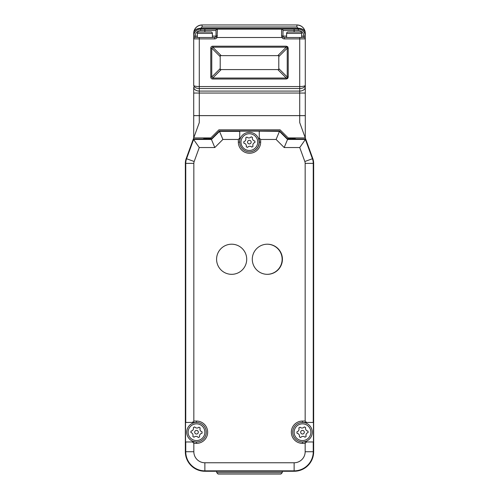 <?xml version="1.0" encoding="UTF-8"?>
<svg xmlns="http://www.w3.org/2000/svg" width="499" height="499" viewBox="0 0 499 499"><rect width="100%" height="100%" fill="white"/><g stroke="black" fill="none" stroke-linecap="round" stroke-linejoin="round"><path stroke-width="0.75" d="M267.214 274.325A15.064 15.064 0 0 0 282.135 259.262A15.064 15.064 0 0 0 267.214 244.198M304.315 432.209A1.815 1.815 0 0 0 302.5 430.394A1.815 1.815 0 0 0 300.685 432.209A1.815 1.815 0 0 0 302.5 434.024A1.815 1.815 0 0 0 304.315 432.209M296.936 431.828A2.788 2.788 0 0 0 298.807 428.023A5.576 5.576 0 0 1 300.049 427.194A2.788 2.788 0 0 0 304.278 426.919A5.576 5.576 0 0 1 305.613 427.581A2.788 2.788 0 0 0 307.97 431.105A5.576 5.576 0 0 1 308.064 432.589A2.788 2.788 0 0 0 306.186 436.394A5.576 5.576 0 0 1 304.951 437.218A2.788 2.788 0 0 0 300.722 437.498A5.576 5.576 0 0 1 299.388 436.837A2.788 2.788 0 0 0 297.03 433.313A5.576 5.576 0 0 1 296.936 431.828M302.5 443.368A11.159 11.159 0 0 1 291.341 432.209A11.159 11.159 0 0 1 302.5 421.05L305.157 421.05L306.548 422.447L302.5 422.447A9.762 9.762 0 0 1 312.262 432.209A9.762 9.762 0 0 1 302.5 441.971L306.548 441.971L305.157 443.368L302.5 443.368L302.5 441.971L313.459 441.971L313.459 422.447L302.5 422.447A9.762 9.762 0 0 0 292.738 432.209A9.762 9.762 0 0 0 302.5 441.971A9.762 9.762 0 0 0 312.262 432.209M198.315 432.209A1.815 1.815 0 0 1 196.5 434.024A1.815 1.815 0 0 1 194.685 432.209A1.815 1.815 0 0 1 196.5 430.394A1.815 1.815 0 0 1 198.315 432.209M199.962 429.121A2.788 2.788 0 0 1 200.193 428.023A5.576 5.576 0 0 0 198.951 427.194A2.788 2.788 0 0 1 194.722 426.919A5.576 5.576 0 0 0 193.387 427.581A2.788 2.788 0 0 1 191.03 431.105A5.576 5.576 0 0 0 190.936 432.589A2.788 2.788 0 0 1 192.814 436.394A5.576 5.576 0 0 0 194.049 437.218A2.788 2.788 0 0 1 198.278 437.498A5.576 5.576 0 0 0 199.612 436.837A2.788 2.788 0 0 1 201.97 433.313A5.576 5.576 0 0 0 202.064 431.828A2.788 2.788 0 0 1 199.962 429.121M186.738 432.209A9.762 9.762 0 0 0 196.5 441.971A9.762 9.762 0 0 0 206.262 432.209A9.762 9.762 0 0 0 196.5 422.447A9.762 9.762 0 0 0 186.738 432.209A9.762 9.762 0 0 1 196.5 422.447L192.452 422.447L193.843 421.05L196.5 421.05A11.159 11.159 0 0 1 207.659 432.209A11.159 11.159 0 0 1 196.5 443.368L196.5 441.971L192.452 441.971L193.843 443.368L193.843 451.732A11.022 11.022 0 0 0 204.871 462.76L294.129 462.76A11.022 11.022 0 0 0 305.157 451.732L305.157 443.368M251.172 142.109A1.815 1.815 0 0 0 249.363 140.294A1.815 1.815 0 0 0 247.548 142.109A1.815 1.815 0 0 0 249.363 143.918A1.815 1.815 0 0 0 251.172 142.109M243.793 141.722A2.788 2.788 0 0 0 245.67 137.924A5.576 5.576 0 0 1 246.911 137.094A2.788 2.788 0 0 0 251.14 136.82A5.576 5.576 0 0 1 252.475 137.481A2.788 2.788 0 0 0 254.827 141.005A5.576 5.576 0 0 1 254.927 142.489A2.788 2.788 0 0 0 253.049 146.288A5.576 5.576 0 0 1 251.814 147.118A2.788 2.788 0 0 0 247.579 147.392A5.576 5.576 0 0 1 246.244 146.737A2.788 2.788 0 0 0 243.892 143.207A5.576 5.576 0 0 1 243.793 141.722M239.738 140.462A9.762 9.762 0 0 1 250.186 132.378A9.762 9.762 0 0 1 259.124 142.109A9.762 9.762 0 0 1 249.431 151.871A9.762 9.762 0 0 0 259.124 142.109M301.664 37.5L301.664 33.408A1.397 1.397 0 0 0 300.267 32.017L287.992 32.017A1.397 1.397 0 0 0 286.601 33.408L286.601 37.5M212.399 37.5L212.399 33.408A1.397 1.397 0 0 0 211.008 32.017L198.733 32.017A1.397 1.397 0 0 0 197.336 33.408L197.336 37.5L214.632 37.5A1.397 1.397 0 0 0 215.842 36.807L217.046 37.5A2.788 2.788 0 0 1 214.632 38.897L199.288 38.897L199.288 86.558C195.926 86.483 194.067 86.096 193.712 85.404L193.712 38.897L193.712 85.404C194.067 87.288 195.926 88.329 199.288 88.529L199.288 115.606L305.288 115.606L305.288 36.109L305.288 93.051L193.712 93.051L193.712 87.132A5.576 3.942 180 0 0 199.288 91.08L299.712 91.08L299.712 88.529L199.288 88.529L199.288 86.558L299.712 86.558L299.712 38.897L284.368 38.897A2.788 2.788 0 0 1 281.954 37.5L281.579 35.828L282.97 36.109L282.97 30.526L282.97 36.109L286.601 36.109M277.806 55.632L286.251 47.187L287.125 47.299L287.237 48.172L288.222 48.172L287.692 46.725L286.251 46.201L286.251 47.187L212.749 47.187L212.749 46.201C211.489 46.251 210.828 46.912 210.778 48.172L211.763 48.172L212.749 47.187L221.194 55.632L220.209 55.632L220.209 69.579L278.791 69.579L278.791 55.632L221.194 55.632M221.194 69.579L212.749 78.031L211.763 77.046L210.778 77.046C210.828 78.306 211.489 78.961 212.749 79.017L212.749 78.031L286.251 78.031L286.251 79.017L287.692 78.486L288.222 77.046L287.237 77.046L287.125 77.919L286.251 78.031L277.806 69.579M199.288 115.606L193.712 115.606L193.712 93.051M193.724 32.897A6.974 4.928 2.9 0 1 200.685 28.318L200.685 29.135A6.974 6.974 0 0 0 193.712 36.109A6.974 6.974 0 0 1 200.685 29.135L298.315 29.135L298.315 28.318L296.917 26.99L202.083 26.99L202.083 24.95A8.371 8.371 0 0 0 193.724 32.897C194.435 28.069 197.224 25.424 202.083 24.95A8.371 8.371 0 0 0 193.724 32.897L193.712 38.897A1.397 1.397 0 0 1 195.109 37.5L199.288 37.5L199.288 38.897L193.712 38.897M202.083 24.95L296.917 24.95C301.776 25.424 304.565 28.069 305.276 32.897L305.288 36.109A6.974 6.974 0 0 0 298.315 29.135A6.974 6.974 0 0 1 305.288 36.109L303.891 36.109A5.576 5.576 0 0 0 298.315 30.526L282.97 30.526A1.397 1.397 0 0 0 281.579 29.135L294.129 29.135L294.129 32.017M204.871 32.017L204.871 29.135L217.421 29.135L217.046 37.5L281.954 37.5L283.158 36.807A1.397 1.397 0 0 0 284.368 37.5L303.891 37.5A1.397 1.397 0 0 1 305.288 38.897L299.712 38.897L299.712 37.5M212.399 36.109L216.03 36.109L216.03 30.526A1.397 1.397 0 0 1 217.421 29.135M197.336 37.5L195.109 37.5L195.109 36.109L197.336 36.109M305.288 85.404C304.933 86.096 303.074 86.483 299.712 86.558L299.712 88.529C303.074 88.329 304.933 87.288 305.288 85.404M298.315 28.337A6.974 4.984 0 0 1 305.288 33.321M202.083 26.99L200.685 28.318L298.315 28.318A6.974 4.928 -2.9 0 1 305.276 32.897A8.371 8.371 0 0 0 296.917 24.95A8.371 8.371 0 0 1 305.276 32.897M193.712 33.321A6.974 4.984 0 0 1 200.685 28.337M215.842 36.807L216.03 36.109A1.397 1.397 0 0 1 214.632 37.5L214.632 38.897M216.03 36.109L217.421 35.828M303.891 37.5A1.397 1.397 0 0 1 305.288 38.897A1.397 1.397 0 0 0 303.891 37.5L303.891 36.109L301.664 36.109M283.158 36.807L282.97 36.109M202.5 32.017L200.685 32.017M291.759 32.017L289.944 32.017M252.288 259.262A15.064 15.064 0 0 0 267.352 274.325A15.064 15.064 0 0 0 282.415 259.262A15.064 15.064 0 0 0 267.352 244.198A15.064 15.064 0 0 0 252.288 259.262M216.585 259.262A15.064 15.064 0 0 0 231.648 274.325A15.064 15.064 0 0 0 246.712 259.262A15.064 15.064 0 0 0 231.648 244.198A15.064 15.064 0 0 0 216.585 259.262M239.738 142.109A9.762 9.762 0 0 0 249.5 151.871A9.762 9.762 0 0 0 259.262 142.109L259.262 138.061L260.659 139.458L260.659 142.109L259.262 142.109L259.262 131.15L239.738 131.143L239.738 142.109L238.341 142.109L238.341 139.452L239.738 138.061M238.341 139.452L222.897 139.452L214.807 147.542L199.257 147.542L194.173 161.514A5.445 5.445 0 0 0 193.843 163.373L193.843 421.05M305.157 421.05L305.157 163.373A5.445 5.445 0 0 0 304.827 161.514L299.743 147.542L284.193 147.542L276.109 139.458L260.659 139.458M192.452 422.447L185.541 422.447L185.541 441.971L196.5 441.971M206.262 432.209A9.762 9.762 0 0 0 196.5 422.447L185.753 422.447L185.753 163.373L193.843 163.373M193.843 451.732L185.753 451.732L185.753 441.971L192.452 441.971M306.548 441.971L313.247 441.971L313.247 451.732L305.157 451.732M305.157 163.373L313.247 163.373L313.247 422.447L306.548 422.447M299.743 147.542L305.407 139.446L287.549 139.446L279.465 131.362L259.262 131.15M284.193 147.542L287.717 139.04L305.694 139.04L305.407 139.446L312.43 158.744L312.817 158.601A13.947 13.947 0 0 1 313.659 163.373L313.659 451.732A19.523 19.523 0 0 1 294.129 471.262L204.871 471.262A19.523 19.523 0 0 1 185.341 451.732L185.341 163.373A13.947 13.947 0 0 1 186.183 158.601L193.306 139.04L199.257 147.542M276.109 139.458L279.633 130.956L287.717 139.04M222.897 139.452L219.541 131.356L211.451 139.446L193.593 139.446L186.57 158.744L194.173 161.514M259.262 138.061L259.262 131.362M214.807 147.542L211.283 139.04L219.373 130.95L279.633 130.956M219.373 130.95L219.541 131.356L239.738 131.362M312.817 158.601L305.288 137.924L288.179 137.924L280.095 129.84L218.911 129.834L210.821 137.924L193.712 137.924L193.712 115.643L199.288 115.643L199.288 122.592L193.306 139.04L211.283 139.04M282.278 472.653L280.881 474.05L218.119 474.05L216.722 472.653L282.278 472.653L282.278 471.262M305.288 137.924L299.712 122.592L299.712 115.643L305.288 115.643L305.288 137.924M199.288 115.643L299.712 115.643M211.557 138.766A13.666 13.666 0 0 0 202.95 139.04M296.05 139.04A13.666 13.666 0 0 0 287.443 138.766M310.871 432.209A8.371 8.371 0 0 0 302.5 423.838A8.371 8.371 0 0 0 294.129 432.209A8.371 8.371 0 0 0 302.5 440.58A8.371 8.371 0 0 0 310.871 432.209M204.871 432.209A8.371 8.371 0 0 1 196.5 440.58A8.371 8.371 0 0 1 188.129 432.209A8.371 8.371 0 0 1 196.5 423.838A8.371 8.371 0 0 1 204.871 432.209M257.727 142.109A8.371 8.371 0 0 0 249.363 133.738A8.371 8.371 0 0 0 240.992 142.109A8.371 8.371 0 0 0 249.363 150.473A8.371 8.371 0 0 0 257.727 142.109M301.664 33.408L286.601 33.408M212.399 33.408L197.336 33.408M287.125 47.299L287.692 46.725M287.125 77.919L287.692 78.486M299.712 115.606L299.712 91.08A5.576 3.942 180 0 0 305.288 87.132M212.749 46.201L286.251 46.201M288.222 48.172L288.222 77.046M286.251 79.017L212.749 79.017M210.778 77.046L210.778 48.172M216.03 30.526L200.685 30.526A5.576 5.576 0 0 0 195.109 36.109L193.712 36.109M281.579 35.828L281.579 29.135M220.209 56.618L211.763 48.172L211.763 77.046L220.209 68.594M278.791 68.594L287.237 77.046L287.237 48.172L278.791 56.618M296.917 26.99L296.917 24.95M200.685 29.135L200.685 30.526M284.368 38.897L284.368 37.5M298.315 30.526L298.315 29.135M302.5 421.05L302.5 422.447M196.5 421.05L196.5 422.447M260.659 142.109A11.159 11.159 0 0 1 249.5 153.262A11.159 11.159 0 0 1 238.341 142.109M196.5 443.368L193.843 443.368M186.183 158.601L186.57 158.744A13.542 13.542 0 0 0 185.753 163.373L185.341 163.373M185.341 451.732L185.753 451.732A19.118 19.118 0 0 0 204.871 470.85L204.871 462.76M204.871 471.262L204.871 470.85L294.129 470.85L294.129 462.76M294.129 471.262L294.129 470.85A19.118 19.118 0 0 0 313.247 451.732L313.659 451.732M313.659 163.373L313.247 163.373A13.542 13.542 0 0 0 312.43 158.744L304.827 161.514M216.722 472.653L216.722 471.262"/></g></svg>
